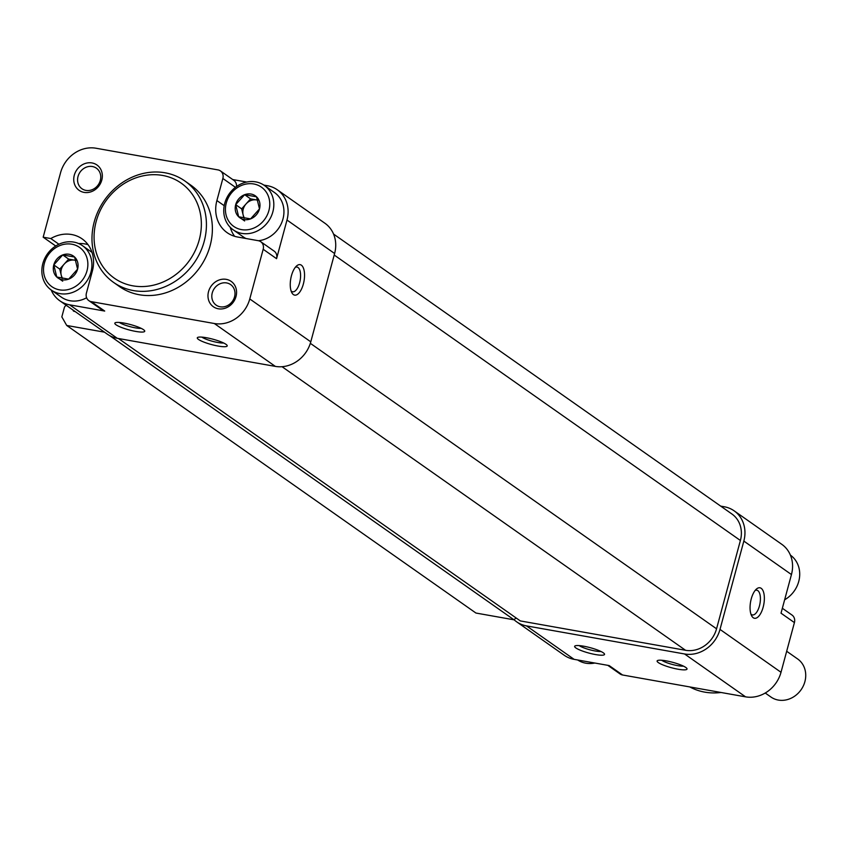 <?xml version="1.0" encoding="UTF-8"?>
<svg xmlns="http://www.w3.org/2000/svg" width="848" height="848" viewBox="0 0 848 848"><rect width="100%" height="100%" fill="white"/><g stroke="black" fill="none" stroke-linecap="round" stroke-linejoin="round"><path stroke-width="1.27" d="M250.573 218.89A13.42 11.851 -54.9 0 0 259.499 208.905A13.42 11.851 -54.9 0 0 256.531 196.81A13.42 11.851 -54.9 0 0 244.627 194.701A13.42 11.851 -54.9 0 0 235.691 204.675L238.67 216.781L250.573 218.89L259.499 208.905L256.531 196.81L244.627 194.701L235.691 204.675A13.42 11.851 -54.9 0 0 238.67 216.781A13.42 11.851 -54.9 0 0 250.573 218.89M68.667 279.13A13.42 11.851 -54.9 0 0 77.592 269.145A13.42 11.851 -54.9 0 0 74.624 257.05A13.42 11.851 -54.9 0 0 62.72 254.93A13.42 11.851 -54.9 0 0 53.784 264.915L56.763 277.01L68.667 279.13L77.592 269.145L74.624 257.05L62.72 254.93L53.784 264.915A13.42 11.851 -54.9 0 0 56.763 277.01A13.42 11.851 -54.9 0 0 68.667 279.13M226.246 279.352A15.497 13.685 -54.9 0 0 208.385 299.312A15.497 13.685 -54.9 0 0 232.193 303.542A15.497 13.685 -54.9 0 0 226.246 279.352M92.008 162.943A15.497 13.685 -54.9 0 0 74.147 182.914A15.497 13.685 -54.9 0 0 97.955 187.143A15.497 13.685 -54.9 0 0 92.008 162.943M184.843 180.974L190.8 185.15A61.989 54.728 125.1 0 1 206 256.88A61.989 54.728 125.1 0 1 139.273 294.744A61.989 54.728 125.1 0 1 119.515 286.582L113.568 282.395A61.989 54.728 -54.9 0 0 193.98 263.156A61.989 54.728 -54.9 0 0 184.843 180.974A61.989 54.728 -54.9 0 0 165.095 172.801A61.989 54.728 -54.9 0 0 98.357 210.664A61.989 54.728 -54.9 0 0 113.568 282.395M43.174 237.186L60.547 172.78A30.994 27.369 125.1 0 1 95.983 148.23L217.968 169.897A7.749 6.837 125.1 0 1 220.438 170.914A7.749 6.837 125.1 0 1 222.854 178.483L216.897 200.563A32.934 29.076 125.1 0 0 227.169 232.691A32.934 29.076 125.1 0 0 237.663 237.027L258.29 240.694A7.749 6.837 125.1 0 1 260.749 241.712A7.749 6.837 125.1 0 1 263.177 249.27L249.768 298.952A30.994 27.369 125.1 0 1 214.332 323.512L91.308 301.655A7.749 6.837 125.1 0 1 88.839 300.637A7.749 6.837 125.1 0 1 86.422 293.069L92.379 270.989A32.934 29.076 125.1 0 0 82.108 238.86A32.934 29.076 125.1 0 0 50.806 238.542L43.174 237.186L55.724 246.005M73.098 310.114A1.548 1.367 125.1 0 0 74.126 311.354L75.112 311.523M104.484 332.172L66.716 325.462L61.83 316.887L64.321 307.686A3.095 2.735 125.1 0 1 66.367 305.386M333.55 234.059L731.93 514.015A27.115 23.945 125.1 0 1 740.399 540.483L716.56 628.803A27.115 23.945 125.1 0 1 685.555 650.289L520.333 620.927L118.455 338.511M720.705 506.129L724.287 506.765A30.994 27.369 125.1 0 1 734.156 510.846A30.994 27.369 125.1 0 1 743.834 541.088L720.005 629.407A30.994 27.369 125.1 0 1 684.569 653.967L526.491 625.888A30.994 27.369 125.1 0 1 516.623 621.796A30.994 27.369 125.1 0 1 514.079 619.75A3.869 3.424 125.1 0 1 516.443 618.203M734.156 510.846L781.782 544.31A30.994 27.369 125.1 0 1 791.449 574.552L781.019 613.189L794.417 622.602L781.008 672.284A30.994 27.369 125.1 0 1 745.572 696.844L622.559 674.987A7.749 6.837 125.1 0 1 620.089 673.969L607.804 665.33M666.115 660.846A15.497 2.777 -164.9 0 0 657.486 660.571A15.497 2.777 -164.9 0 0 671.34 667.705A15.497 2.777 -164.9 0 0 686.912 668.51A15.497 2.777 -164.9 0 0 666.115 660.846M583.636 646.197A15.497 2.777 -164.9 0 0 575.008 645.922A15.497 2.777 -164.9 0 0 588.872 653.055A15.497 2.777 -164.9 0 0 604.433 653.861A15.497 2.777 -164.9 0 0 583.636 646.197M526.491 625.888L574.117 659.352L609.161 665.574L622.559 674.987M574.117 659.352A30.994 27.369 125.1 0 1 564.238 655.26L516.623 621.796M782.354 608.27L792 615.044A7.749 6.837 125.1 0 1 794.417 622.602M753.236 617.747A15.497 6.731 100.1 0 0 764.165 601.889A15.497 6.731 100.1 0 0 756.395 589.095A15.497 6.731 100.1 0 0 750.586 601.847A15.497 6.731 100.1 0 0 751.646 615.828A15.497 6.731 100.1 0 0 753.236 617.747M109.593 335.596L514.026 619.814A3.869 3.424 125.1 0 1 514.079 619.75M514.026 619.814L475.94 613.04L66.716 325.462M263.845 185.076L267.449 185.723A30.994 27.369 125.1 0 1 277.317 189.804L324.943 223.268A30.994 27.369 125.1 0 1 334.61 253.51L310.781 341.829A30.994 27.369 125.1 0 1 275.346 366.389L117.268 338.299A30.994 27.369 125.1 0 1 107.399 334.218L59.773 300.754A30.994 27.369 125.1 0 1 51.166 289.963M232.723 179.553L246.715 182.034M277.317 189.804A30.994 27.369 125.1 0 1 286.995 220.045L276.565 258.682L263.177 249.27M293.429 294.606A15.497 6.731 100.1 0 0 304.347 278.748A15.497 6.731 100.1 0 0 296.577 265.954A15.497 6.731 100.1 0 0 290.779 278.716A15.497 6.731 100.1 0 0 291.829 292.698A15.497 6.731 100.1 0 0 293.429 294.606M206.297 337.705A15.497 2.777 -164.9 0 0 197.669 337.43A15.497 2.777 -164.9 0 0 211.523 344.564A15.497 2.777 -164.9 0 0 227.094 345.369A15.497 2.777 -164.9 0 0 206.297 337.705M123.819 323.056A15.497 2.777 -164.9 0 0 115.19 322.781A15.497 2.777 -164.9 0 0 129.055 329.914A15.497 2.777 -164.9 0 0 144.616 330.72A15.497 2.777 -164.9 0 0 123.819 323.056M88.839 300.637L102.237 310.039A7.749 6.837 125.1 0 0 104.707 311.068L69.653 304.835A30.994 27.369 125.1 0 1 59.773 300.754M220.438 170.914L233.836 180.327A7.749 6.837 125.1 0 1 236.497 186.528M234.631 236.306A32.934 29.076 125.1 0 1 230.253 227.328M260.749 241.712L274.148 251.125A7.749 6.837 125.1 0 1 276.565 258.682M58.925 244.245L50.806 238.542M78.652 243.546A32.934 29.076 125.1 0 1 88.044 244.659M689.763 686.922A61.989 54.728 -54.9 0 0 721.023 692.477M162.615 175.441A58.109 51.315 -54.9 0 0 95.633 250.308A58.109 51.315 -54.9 0 0 184.906 266.166A58.109 51.315 -54.9 0 0 162.615 175.441M577.711 659.988A27.115 23.945 -54.9 0 0 594.84 663.03M784.644 599.78A27.115 23.945 -54.9 0 0 790.389 555.101M92.379 166.526A12.561 11.088 -54.9 0 0 78.864 174.2A12.561 11.088 -54.9 0 0 81.938 188.733A12.561 11.088 -54.9 0 0 98.241 184.832A12.561 11.088 -54.9 0 0 96.386 168.18A12.561 11.088 -54.9 0 0 92.379 166.526M226.628 282.935A12.561 11.088 -54.9 0 0 213.102 290.599A12.561 11.088 -54.9 0 0 216.187 305.142A12.561 11.088 -54.9 0 0 232.479 301.241A12.561 11.088 -54.9 0 0 230.624 284.589A12.561 11.088 -54.9 0 0 226.628 282.935M51.293 290.058A27.115 23.945 -54.9 0 0 86.475 281.631A27.115 23.945 -54.9 0 0 82.479 245.676A27.115 23.945 -54.9 0 0 73.829 242.104A27.115 23.945 -54.9 0 0 44.637 258.672A27.115 23.945 -54.9 0 0 51.293 290.058L61.406 297.171A27.115 23.945 -54.9 0 0 86.613 297.754M71.847 244.213A24.02 21.211 -54.9 0 0 44.16 275.165A24.02 21.211 -54.9 0 0 81.069 281.716A24.02 21.211 -54.9 0 0 71.847 244.213M233.189 229.819A27.115 23.945 -54.9 0 0 268.381 221.402A27.115 23.945 -54.9 0 0 264.375 185.447A27.115 23.945 -54.9 0 0 255.736 181.875A27.115 23.945 -54.9 0 0 226.543 198.432A27.115 23.945 -54.9 0 0 233.189 229.819L243.312 236.931A27.115 23.945 -54.9 0 0 245.92 238.489M258.46 240.726A27.115 23.945 -54.9 0 0 282.469 220.65A27.115 23.945 -54.9 0 0 274.498 192.549L264.375 185.447M253.753 183.974A24.02 21.211 -54.9 0 0 226.066 214.926A24.02 21.211 -54.9 0 0 262.965 221.476A24.02 21.211 -54.9 0 0 253.753 183.974M61.999 278.282L59.742 269.102L68.677 259.117L62.72 254.93M68.677 259.117L75.864 260.389M62.71 281.197L56.763 277.01M59.742 269.102L53.784 264.915M75.896 260.495A11.618 10.261 -54.9 0 0 74.624 260.177A11.618 10.261 -54.9 0 0 64.204 264.11A11.618 10.261 -54.9 0 0 61.226 275.144A11.618 10.261 -54.9 0 0 62.688 278.42M243.906 218.053L241.648 208.862L250.573 198.877L244.627 194.701M250.573 198.877L257.76 200.16M244.616 220.957L238.67 216.781M241.648 208.862L235.691 204.675M257.792 200.255A11.618 10.261 -54.9 0 0 256.531 199.937A11.618 10.261 -54.9 0 0 246.111 203.87A11.618 10.261 -54.9 0 0 243.132 214.915A11.618 10.261 -54.9 0 0 244.595 218.19M579.195 645.604A12.561 2.247 -164.9 0 0 589.763 649.759A12.561 2.247 -164.9 0 0 600.978 651.476M119.377 322.463A12.561 2.247 -164.9 0 0 129.945 326.618A12.561 2.247 -164.9 0 0 141.16 328.346M201.856 337.122A12.561 2.247 -164.9 0 0 212.413 341.267A12.561 2.247 -164.9 0 0 223.628 342.995M661.673 660.253A12.561 2.247 -164.9 0 0 672.231 664.408A12.561 2.247 -164.9 0 0 683.446 666.136M750.925 614.1A12.561 5.448 100.1 0 0 751.392 614.493A12.561 5.448 100.1 0 0 752.409 614.927A12.561 5.448 100.1 0 0 759.978 603.522A12.561 5.448 100.1 0 0 756.808 590.197A12.561 5.448 100.1 0 0 755.123 590.473M291.108 290.959A12.561 5.448 100.1 0 0 291.574 291.362A12.561 5.448 100.1 0 0 292.592 291.797A12.561 5.448 100.1 0 0 300.16 280.381A12.561 5.448 100.1 0 0 296.991 267.056A12.561 5.448 100.1 0 0 295.305 267.332M765.235 693.017L770.906 697.003A23.246 20.522 -54.9 0 0 801.063 689.784A23.246 20.522 -54.9 0 0 797.639 658.96L786.679 651.264M743.834 541.088L791.449 574.552M684.569 653.967L745.572 696.844M720.005 629.407L781.008 672.284M334.197 255.025L740.399 540.483M310.336 343.323L716.56 628.803M282.034 366.707L685.555 650.289M334.61 253.51L286.995 220.045M310.781 341.829L249.768 298.952M275.346 366.389L214.332 323.512M104.707 311.068L91.308 301.655M117.268 338.299L69.653 304.835M235.437 187.313L222.854 178.483M224.201 205.693L216.897 200.563M92.04 252.397L82.479 245.676"/></g></svg>

